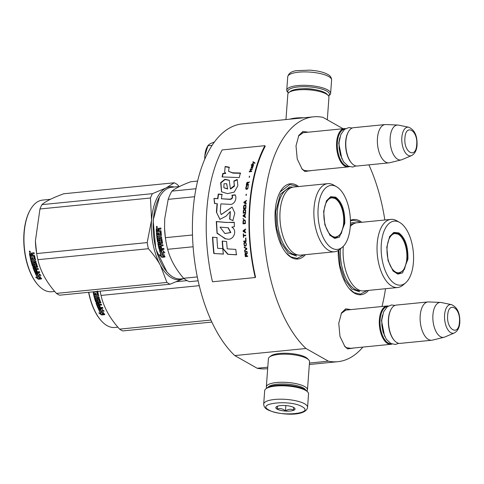 <?xml version="1.0" encoding="UTF-8"?>
<svg xmlns="http://www.w3.org/2000/svg" width="484" height="484" viewBox="0 0 484 484"><rect width="100%" height="100%" fill="white"/><g stroke="black" fill="none" stroke-linecap="round" stroke-linejoin="round"><path stroke-width="0.73" d="M354.772 347.893L347.645 348.897L344.911 346.586L339.98 336.416L338.758 323.27L341.553 312.815L345.679 308.846L350.967 309.591M350.694 348.298L346.556 347.706L344.445 346.03M312.023 170.501L304.896 171.505L302.161 169.194L297.236 159.018L296.008 145.878L298.809 135.423L302.93 131.454L308.217 132.199M307.945 170.906L303.807 170.308L301.701 168.638M305.404 254.663A37.8 18.785 -95.7 0 1 291.428 257.512A37.8 18.785 -95.7 0 1 286.437 253.295A37.8 18.785 -95.7 0 1 280.315 191.616A37.8 18.785 -95.7 0 1 296.734 185.275A37.8 18.785 -95.7 0 1 298.634 186.54M350.404 220.359A37.8 18.785 -95.7 0 1 359.896 221.006A37.8 18.785 -95.7 0 1 361.796 222.271M368.56 290.394A37.8 18.785 -95.7 0 1 354.591 293.243A37.8 18.785 -95.7 0 1 349.599 289.027A37.8 18.785 -95.7 0 1 338.189 250.543M362.897 347.089A123.033 61.141 -95.7 0 1 337.826 361.687A123.033 61.141 -95.7 0 1 328.376 361.173L305.973 348.498A123.033 61.141 -95.7 0 1 263.738 213.613A123.033 61.141 -95.7 0 1 313.505 116.825A123.033 61.141 -95.7 0 1 322.949 117.34L343.089 128.738M368.887 164.856A123.033 61.141 -95.7 0 1 384.834 219.984M385.506 288.712A123.033 61.141 -95.7 0 1 381.991 306.511M298.465 136.058L303.25 132.61L304.133 132.604M341.214 313.45L345.999 310.002L346.883 309.996M305.973 348.498L234.752 355.571A123.033 61.141 -95.7 0 1 192.517 220.686A123.033 61.141 -95.7 0 1 242.278 123.904L313.505 116.825M267.785 367.193L257.155 368.245L234.752 355.571M328.376 361.173L309.439 363.054M267.676 368.657L266.599 368.76A123.033 61.141 -95.7 0 1 257.155 368.245M303.97 254.808L297.158 258.383L290.884 256.913L286.177 252.993M280.115 191.966L289.819 184.519L296.093 185.989L297.2 186.685M350.416 220.879L352.981 220.25L359.255 221.72L360.362 222.416M367.132 290.539L360.32 294.115L354.046 292.645L349.339 288.724M349.327 166.641A19.245 9.565 -95.7 0 1 348.135 166.913A19.245 9.565 -95.7 0 1 336.622 142.326A19.245 9.565 84.3 0 1 344.33 128.611A19.245 9.565 84.3 0 1 345.552 128.647M348.534 166.321A18.694 9.293 -95.7 0 1 337.372 142.435A18.694 9.293 84.3 0 1 344.844 129.113M351.602 163.084L351.239 162.666A18.694 9.293 -95.7 0 1 345.679 141.612A18.694 9.293 84.3 0 1 348.208 132.168L348.48 131.684A19.245 9.565 84.3 0 0 345.885 141.407A19.245 9.565 -95.7 0 0 351.602 163.084A19.245 9.565 -95.7 0 0 357.398 165.994L388.973 162.86A19.245 9.565 -95.7 0 1 377.459 138.273A19.245 9.565 84.3 0 1 385.167 124.557A19.245 9.565 84.3 0 1 385.839 124.539L397.818 125.041A17.557 8.724 84.3 0 0 390.171 137.571A17.557 8.724 -95.7 0 0 401.278 159.895L389.638 162.745A19.245 9.565 -95.7 0 1 388.973 162.86M385.167 124.557L353.592 127.691A19.245 9.565 84.3 0 0 348.48 131.684M411.551 155.594C414.885 153.791 416.718 150.294 417.051 145.109C417.389 135.822 414.613 129.869 408.738 127.238A14.417 7.169 84.3 0 0 401.847 137.45A14.417 7.169 84.3 0 0 411.551 155.594L401.986 159.659A17.557 8.724 -95.7 0 1 401.278 159.895M408.738 127.238L398.556 125.132A17.557 8.724 84.3 0 0 397.818 125.041M392.076 344.033A19.245 9.565 -95.7 0 1 390.884 344.305A19.245 9.565 -95.7 0 1 379.371 319.718A19.245 9.565 84.3 0 1 387.079 306.003A19.245 9.565 84.3 0 1 388.301 306.039M391.284 343.713A18.694 9.293 -95.7 0 1 380.121 319.827A18.694 9.293 84.3 0 1 387.587 306.505M394.351 340.476L393.988 340.058A18.694 9.293 -95.7 0 1 388.428 319.004A18.694 9.293 84.3 0 1 390.957 309.56L391.229 309.076A19.245 9.565 84.3 0 0 388.628 318.799A19.245 9.565 -95.7 0 0 394.351 340.476A19.245 9.565 -95.7 0 0 400.141 343.386L431.716 340.252A19.245 9.565 -95.7 0 1 420.203 315.665A19.245 9.565 84.3 0 1 427.916 301.949A19.245 9.565 84.3 0 1 428.588 301.931L440.567 302.433A17.557 8.724 84.3 0 0 432.92 314.963A17.557 8.724 -95.7 0 0 444.028 337.287L432.381 340.137A19.245 9.565 -95.7 0 1 431.716 340.252M427.916 301.949L396.336 305.083A19.245 9.565 84.3 0 0 391.229 309.076M454.301 332.986C457.634 331.183 459.467 327.686 459.8 322.501C460.133 313.215 457.362 307.261 451.481 304.63A14.417 7.169 84.3 0 0 444.596 314.842A14.417 7.169 84.3 0 0 454.301 332.986L444.736 337.052A17.557 8.724 -95.7 0 1 444.028 337.287M451.481 304.63L441.305 302.524A17.557 8.724 84.3 0 0 440.567 302.433M208.011 145.515L207.249 146.846A17.872 8.881 84.3 0 0 204.853 155.667L204.823 156.084A17.872 8.881 84.3 0 0 204.762 159.23M208.096 145.339L210.28 143.663L214.454 141.981M212.107 145.369L207.945 145.781L204.853 155.667M204.823 156.084L204.871 158.976M288.416 92.97A20.897 5.996 4.2 0 1 298.168 86.938A20.897 5.996 4.2 0 1 326.652 91.046A20.897 5.996 4.2 0 1 328.557 95.923M288.41 92.976L287.617 92.135A21.992 6.31 4.2 0 1 286.746 90.181A21.992 6.31 4.2 0 1 297.696 85.577A21.992 6.31 4.2 0 1 327.674 89.903A21.992 6.31 4.2 0 1 330.62 93.4A21.992 6.31 4.2 0 1 329.477 95.209L328.563 95.929M307.57 407.298L308.55 393.903A21.992 6.31 -175.8 0 0 307.685 391.943L306.705 390.909A20.897 5.996 -175.8 0 0 304.738 389.445A20.897 5.996 -175.8 0 0 276.255 385.337A20.897 5.996 -175.8 0 0 266.938 387.993L265.825 388.87A21.992 6.31 -175.8 0 0 264.681 390.679L263.695 404.073C263.786 406.566 265.105 408.454 267.658 409.73C277.84 414.988 306.082 417.184 307.57 407.298A21.992 6.31 -175.8 0 0 304.624 403.801A21.992 6.31 -175.8 0 0 280.169 399.191A21.992 6.31 -175.8 0 0 263.695 404.073M307.685 391.943A21.992 6.31 -175.8 0 0 305.61 390.406A21.992 6.31 -175.8 0 0 275.632 386.075A21.992 6.31 -175.8 0 0 265.825 388.87M268.82 409.966C280.194 417.081 315.483 413.578 302.058 406.663C290.684 399.548 255.395 403.051 268.82 409.966M277.132 409.137A9.626 2.759 -175.8 0 0 289.208 411.11A9.626 2.759 -175.8 0 0 294.653 408.163A9.626 2.759 -175.8 0 0 293.746 407.486A9.626 2.759 -175.8 0 0 284.483 405.495A9.626 2.759 -175.8 0 0 276.34 406.814A9.626 2.759 -175.8 0 0 277.132 409.137M277.217 406.3L277.223 409.034C280.085 408.048 282.825 408.69 285.451 410.958C288.313 409.059 291.053 408.786 293.679 410.142L293.667 407.401M285.451 410.958L285.85 405.58M277.223 409.034L277.429 406.251M305.791 390.122A19.245 5.518 -175.8 0 0 303.426 388.011A19.245 5.518 -175.8 0 0 277.199 384.223A19.245 5.518 -175.8 0 0 267.961 387.345M306.886 391.102A20.618 5.917 -175.8 0 0 307.467 389.862A20.618 5.917 -175.8 0 0 304.708 386.583A20.618 5.917 -175.8 0 0 276.606 382.523A20.618 5.917 -175.8 0 0 266.339 386.843A20.618 5.917 -175.8 0 0 266.732 388.156M307.467 389.862L309.536 361.754A20.618 5.917 -175.8 0 0 308.719 359.921L307.497 358.626A19.245 5.518 -175.8 0 0 305.682 357.283A19.245 5.518 -175.8 0 0 279.456 353.495A19.245 5.518 -175.8 0 0 270.871 355.94L269.479 357.035A20.618 5.917 -175.8 0 0 268.402 358.735L266.339 386.843M308.719 359.921A20.618 5.917 -175.8 0 0 306.777 358.475A20.618 5.917 -175.8 0 0 278.669 354.421A20.618 5.917 -175.8 0 0 269.479 357.035M285.965 119.56L287.829 94.217A20.618 5.917 4.2 0 1 288.9 92.523L290.297 91.422A19.245 5.518 4.2 0 1 298.876 88.977A19.245 5.518 4.2 0 1 325.109 92.765A19.245 5.518 4.2 0 1 326.924 94.114L328.146 95.402A20.618 5.917 4.2 0 1 328.957 97.242L327.299 119.802M288.9 92.523A20.618 5.917 4.2 0 1 298.096 89.903A20.618 5.917 4.2 0 1 326.198 93.963A20.618 5.917 4.2 0 1 328.146 95.402M289.856 119.173A20.618 5.917 4.2 0 1 296.033 118.011A20.618 5.917 4.2 0 1 303.867 117.781M386.795 247.155L389.656 236.464L393.867 232.411L398.852 232.913C405.187 237.741 408.212 246.477 407.939 259.122L402.573 272.867L397.884 274.125L393.087 271.004L388.047 260.598L386.795 247.155M389.505 236.73L394.853 232.665L398.338 233.482C404.509 238.188 407.455 246.701 407.189 259.013L404.455 269.334L398.931 273.702L392.887 270.768M343.301 246.296A34.231 17.013 -95.7 0 0 343.235 247.149A34.231 17.013 84.3 0 0 363.714 290.878L397.66 287.508A34.231 17.013 84.3 0 0 403.069 285.034L405.628 282.825A32.168 15.984 84.3 0 0 413.433 262.225A32.168 15.984 -95.7 0 0 399.627 222.41L396.686 220.74A34.231 17.013 -95.7 0 0 390.897 219.385A34.231 17.013 -95.7 0 0 377.187 243.773A34.231 17.013 84.3 0 0 397.66 287.508M399.627 222.41A32.168 15.984 -95.7 0 0 381.301 244.051A32.168 15.984 84.3 0 0 388.368 276.89A32.168 15.984 84.3 0 0 405.628 282.825M394.109 233.167L393.45 233.01M397.485 273.642L398.102 273.357M350.271 226.494A32.168 15.984 -95.7 0 0 336.465 186.673A32.168 15.984 -95.7 0 0 318.139 208.32A32.168 15.984 84.3 0 0 325.206 241.159A32.168 15.984 84.3 0 0 342.466 247.094A32.168 15.984 84.3 0 0 350.271 226.494A34.231 17.013 -95.7 0 1 356.944 222.755L390.897 219.385M359.721 291.84L351.789 289.051L344.777 279.752L340.119 265.849L338.764 250.18M350.416 223.197L352.842 222.598L356.097 222.882M211.841 322.072L122.742 330.923A52.236 25.961 -95.7 0 1 121.151 330.118A52.236 25.961 84.3 0 1 119.578 329.132C109.777 318.254 103.594 307.019 101.035 295.428A52.236 25.961 84.3 0 1 100.164 291.156M88.59 292.306A45.502 22.615 84.3 0 0 100.666 320.093L101.029 320.511A46.053 22.887 84.3 0 0 107.109 325.647A46.053 22.887 -95.7 0 0 114.889 327.474L117.884 327.178M187.126 280.623L176.672 281.664M199.251 285.669L101.035 295.428M210.915 320.063L119.578 329.132M88.79 292.288A46.053 22.887 84.3 0 0 101.029 320.511M99.389 309.094L100.69 309.536A45.502 22.615 84.3 0 0 102.826 313.559L104.689 314.11M100.69 309.536L100.503 309.881L98.482 309.185L101.501 308.883L104.175 311.115L102.324 310.504L102.505 310.147L103.316 310.413M100.503 309.881A46.053 22.887 84.3 0 0 102.662 313.953L102.826 313.559M102.324 310.504A46.053 22.887 84.3 0 0 104.532 314.509L102.662 313.953M97.29 291.017L97.738 291.41A46.053 22.887 84.3 0 0 98.651 295.561L98.899 295.379M98.651 295.561L98.385 296.002L94.955 296.341L95.197 297.303L98.996 296.928L99.256 297.878L95.457 298.259L99.208 297.702M95.457 298.259A46.053 22.887 84.3 0 0 96.249 300.951L97.357 300.624A45.502 22.615 84.3 0 1 96.848 298.943L97.109 298.519M97.127 300.86A46.053 22.887 84.3 0 1 96.612 299.16L96.848 298.943M96.612 299.16L96.873 298.731L99.057 298.513L99.535 298.87A46.053 22.887 84.3 0 0 100.745 302.669L100.503 303.081L99.051 302.978A45.502 22.615 84.3 0 0 99.135 303.214M98.833 303.244A46.053 22.887 84.3 0 0 99.25 304.412L101.295 304.206L101.622 305.071L98.034 305.162A45.502 22.615 84.3 0 0 98.137 305.422M97.822 305.452A46.053 22.887 84.3 0 0 98.712 307.624L99.849 307.358A45.502 22.615 84.3 0 1 99.153 305.682M98.621 308.641L98.815 308.308L98.294 308.005A45.502 22.615 84.3 0 1 96.286 302.875L96.062 303.135A46.053 22.887 84.3 0 0 98.101 308.332L98.621 308.641L102.929 308.211L102.566 307.382L100.527 307.588A46.053 22.887 84.3 0 1 99.716 305.622L98.839 305.713A46.053 22.887 84.3 0 0 99.65 307.673M98.815 308.308L102.802 307.915M99.099 299.451L98.869 299.675A46.053 22.887 84.3 0 0 99.686 302.24L99.91 301.986A45.502 22.615 84.3 0 1 99.099 299.451L97.937 299.566A45.502 22.615 84.3 0 0 97.95 299.614M98.869 299.675L97.707 299.79A46.053 22.887 84.3 0 0 98.234 301.478L97.986 301.895L96.086 302.083L95.596 301.738L98.216 301.641L98.458 301.229M93.587 293.068A45.502 22.615 84.3 0 0 95.82 301.496M97.574 294.974L97.835 294.702A45.502 22.615 84.3 0 1 97.23 291.925L96.975 292.058A46.053 22.887 84.3 0 0 97.587 294.865L96.461 295.143A46.053 22.887 84.3 0 1 96.05 293.322L95.166 293.407A46.053 22.887 84.3 0 0 95.578 295.228L94.664 295.155A46.053 22.887 84.3 0 1 94.186 293.008L93.309 293.092A46.053 22.887 84.3 0 0 95.596 301.738M95.578 295.228L95.826 295.058A45.502 22.615 84.3 0 1 95.445 293.377M93.14 292.276L97.054 291.779L93.14 292.276A46.053 22.887 84.3 0 1 93.061 291.864M93.339 291.834A45.502 22.615 84.3 0 0 93.4 292.142M97.95 303.335L97.127 303.565L97.441 304.442L98.591 304.218A45.502 22.615 84.3 0 1 98.173 303.069L97.95 303.335A46.053 22.887 84.3 0 0 98.373 304.497M97.344 303.299L98.173 303.069M96.286 302.875L96.528 302.47M98.034 305.162L101.525 304.811M99.051 302.978L100.726 302.815L100.962 302.409M98.627 295.821L95.233 296.317M96.062 303.135L96.304 302.724L99.686 302.24M101.592 314.969L98.772 312.894L100.684 313.487A46.053 22.887 84.3 0 1 98.567 309.361L100.376 309.984A46.053 22.887 84.3 0 0 102.547 314.049L104.629 314.667L101.592 314.969L101.749 314.564L103.643 314.376M100.684 313.487L100.853 313.1A45.502 22.615 84.3 0 1 98.984 309.506M102.705 313.656L104.786 314.267M99.922 313.251L101.749 314.564M387.103 247.608A19.723 9.801 -95.7 0 1 397.794 234.062A19.723 9.801 -95.7 0 1 406.802 258.752A19.723 9.801 84.3 0 1 401.538 271.76A19.723 9.801 84.3 0 1 391.211 267.374A19.723 9.801 84.3 0 1 387.103 247.608M323.633 211.423L326.494 200.733L330.705 196.679L335.69 197.182C342.025 202.009 345.056 210.746 344.777 223.384L339.411 237.136L334.722 238.394L329.925 235.272L324.885 224.866L323.633 211.423M326.343 200.999L331.691 196.934L335.176 197.75C341.347 202.457 344.293 210.97 344.027 223.281L341.293 233.603L335.769 237.971L329.725 235.036M197.617 181.077L190.672 181.766C181.7 185.154 175.444 188.27 171.911 191.119A50.862 25.277 -95.7 0 0 168.19 199.347L164.723 218.72L164.548 228.176L165.371 237.68A50.862 25.277 84.3 0 0 165.806 240.602A50.862 25.277 84.3 0 0 167.639 249.296L193.104 246.767M166.841 271.748L155.818 249.169L153.132 220.281L159.551 196.819A46.053 22.887 -95.7 0 1 171.778 187.26L179.552 186.491M183.993 278.602L180.877 278.917A46.053 22.887 -95.7 0 1 167.016 271.947A46.053 22.887 -95.7 0 1 153.331 220.075A46.053 22.887 -95.7 0 1 159.551 196.819M163.047 256.109A46.053 22.887 -95.7 0 1 161.414 251.214L159.508 250.373L162.527 250.071L164.893 252.733L163.138 251.976A46.053 22.887 -95.7 0 0 164.826 256.835L163.047 256.109L163.265 255.83A45.502 22.615 -95.7 0 1 161.65 250.99L159.75 250.161M165.038 256.538L163.265 255.83M163.489 252.128A45.502 22.615 -95.7 0 1 163.368 251.74L164.391 252.176M161.154 255.498L159.339 254.747L161.862 257.331L164.905 257.028L162.92 256.224A46.053 22.887 -95.7 0 1 161.281 251.335L159.569 250.579A46.053 22.887 -95.7 0 0 161.154 255.498L161.372 255.231A45.502 22.615 -95.7 0 1 159.914 250.73M164.36 256.81L162.073 257.04L160.125 255.074M160.906 228.127L159.278 228.291L158.752 228.999L158.032 228.351M158.48 228.956L159.278 228.291M160.736 230.656L158.97 230.814L158.915 229.761L159.266 229.283L160.936 229.113A46.053 22.887 -95.7 0 1 160.9 228.049L159 228.242M158.97 230.814L160.809 230.68M159.163 241.183L158.341 241.123A46.053 22.887 -95.7 0 1 157.899 238.213L161.698 237.838L161.565 236.821L157.772 237.196L157.651 236.18L161.081 235.835L161.402 235.369A46.053 22.887 -95.7 0 1 161.033 231.056L160.64 230.65M161.166 235.811L157.651 236.18M161.692 237.801L157.899 238.213M159.484 240.935A45.502 22.615 -95.7 0 1 159.194 239.114L159.502 238.66M159.218 241.032A46.053 22.887 -95.7 0 1 158.927 239.193L159.194 239.114M162.557 243.047L162.273 243.494L162.557 243.047A46.053 22.887 -95.7 0 1 161.85 238.902L161.42 238.515L159.236 238.733L158.927 239.193M162.497 243.367L160.597 243.664L162.479 243.392M160.579 246.386A45.502 22.615 -95.7 0 0 161.093 248.461L159.932 248.582A46.053 22.887 -95.7 0 1 159.327 246.108L163.126 245.733L162.908 244.759L160.869 244.958A46.053 22.887 -95.7 0 1 160.597 243.664M163.096 245.6L159.327 246.108M160.845 248.655A46.053 22.887 -95.7 0 1 160.295 246.417L161.172 246.326A46.053 22.887 -95.7 0 0 161.729 248.564L163.767 248.365L164.022 249.314L159.714 249.744L159.236 249.381A46.053 22.887 -95.7 0 1 157.881 243.512L158.425 242.938M159.714 249.744L159.478 249.181A45.502 22.615 -95.7 0 1 158.141 243.385M161.716 242.611L158.171 243.065L157.881 243.512M161.825 242.442A45.502 22.615 -95.7 0 1 161.353 239.677L159.926 239.876L161.184 239.526M161.571 242.563A46.053 22.887 -95.7 0 1 161.087 239.762L160.918 239.616M160.228 241.716L159.938 242.163L160.228 241.716A46.053 22.887 -95.7 0 1 159.926 239.876M160.143 242.054L158.298 242.242L157.857 241.867A45.502 22.615 -95.7 0 1 156.719 232.774L156.441 232.774A46.053 22.887 -95.7 0 0 157.596 241.976L157.857 241.867M160.119 242.085L158.038 242.357L157.596 241.976M157.324 232.713L156.719 232.774M158.413 235.006A46.053 22.887 -95.7 0 1 158.238 233.107L158.51 233.1A45.502 22.615 -95.7 0 0 158.685 234.982L157.518 234.928A46.053 22.887 -95.7 0 1 157.324 232.689L156.441 232.774M160.579 234.788L159.29 234.922A46.053 22.887 -95.7 0 1 159.115 233.022L158.238 233.107M160.706 234.613A45.502 22.615 -95.7 0 1 160.47 231.727L160.131 231.594M160.434 234.637A46.053 22.887 -95.7 0 1 160.192 231.721L160.47 231.727M156.659 231.903A45.502 22.615 -95.7 0 1 156.513 229.005L156.87 228.533L158.171 228.4M160.192 231.721L156.386 231.927A46.053 22.887 -95.7 0 1 156.235 228.962L156.513 229.005M159.079 244.977L159.986 245.049A46.053 22.887 -95.7 0 1 159.72 243.748L158.873 243.996L159.079 244.977M159.986 245.049L160.24 244.898A45.502 22.615 -95.7 0 1 159.974 243.615L159.127 243.863M157.209 230.989A46.053 22.887 -95.7 0 1 157.149 229.664L158.02 229.404A46.053 22.887 -95.7 0 0 158.087 230.904L157.488 231.007A45.502 22.615 -95.7 0 1 157.482 230.965M158.087 230.904L158.365 230.922A45.502 22.615 -95.7 0 1 158.292 229.44L158.02 229.404M158.365 230.922L157.488 231.007M159.121 233.04L158.51 233.1M163.979 249.145L159.956 249.544M158.153 228.394L156.87 228.533M156.513 227.383L156.792 227.734L156.786 226.282L156.653 227.722M156.786 226.282L156.586 226.694M156.235 228.962L156.592 228.478M164.548 228.182L164.554 228.4A46.053 22.887 84.3 0 0 165.709 240.003L165.806 240.602M197.297 276.921L183.587 278.282A50.862 25.277 84.3 0 0 189.571 281.67L198.125 280.817M192.487 234.988L165.371 237.68M183.587 278.282C175.547 268.886 170.235 259.224 167.639 249.296M195.972 188.73L171.911 191.119M194.622 196.722L168.19 199.347M334.504 251.777A34.231 17.013 84.3 0 1 314.025 208.041A34.231 17.013 -95.7 0 1 327.735 183.654L293.788 187.024A34.231 17.013 -95.7 0 0 280.073 211.411A34.231 17.013 84.3 0 0 300.552 255.147L334.504 251.777A34.231 17.013 84.3 0 0 339.907 249.302L342.466 247.094M330.947 197.436L330.288 197.278M334.323 237.91L334.94 237.626M327.735 183.654A34.231 17.013 -95.7 0 1 333.524 185.009L336.465 186.673M157.324 227.292L156.374 227.347L157.3 227.347M157.209 227.262L156.834 226.954L157.197 226.633L156.429 226.706L156.374 227.347M296.559 256.109L288.276 253.029L281.077 242.907L276.564 228.012L275.747 211.659L280.363 194.241L289.68 186.866L292.935 187.151M174.3 187.012A46.736 23.226 84.3 0 0 166.072 187.955A46.736 23.226 84.3 0 0 151.559 220.026A46.736 23.226 84.3 0 0 160.392 265.299L166.926 282.426A52.236 25.961 84.3 0 0 168.499 283.412A52.236 25.961 84.3 0 0 170.084 284.211L59.58 295.192A52.236 25.961 -95.7 0 1 57.989 294.387A52.236 25.961 84.3 0 1 56.416 293.401C46.615 282.523 40.438 271.288 37.873 259.696A52.236 25.961 84.3 0 1 36.687 253.604A52.236 25.961 84.3 0 1 36.675 253.562L35.399 241.008L39.954 208.985L150.457 198.01A52.236 25.961 84.3 0 1 152.424 193.667L41.914 204.641A52.236 25.961 84.3 0 0 39.954 208.985M179.098 186.534L177.404 184.579A52.236 25.961 84.3 0 0 175.825 183.593A52.236 25.961 84.3 0 0 174.24 182.789L63.737 193.769C52.841 197.75 45.569 201.374 41.914 204.641M152.424 193.667L166.072 187.955L174.24 182.789M50.403 199.317L42.622 200.092A46.053 22.887 84.3 0 0 30.401 209.645L30.129 210.129A45.502 22.615 84.3 0 0 37.504 284.362L37.867 284.78A46.053 22.887 84.3 0 0 43.947 289.916A46.053 22.887 -95.7 0 0 51.727 291.743L54.722 291.447M183.732 278.506L170.084 284.211M150.457 198.01L151.559 220.026L147.184 242.587A52.236 25.961 84.3 0 0 148.382 248.722C153.41 254.372 157.415 259.896 160.392 265.299A46.736 23.226 84.3 0 0 183.406 278.663M147.184 242.587L36.675 253.562M35.405 241.226L35.405 241.213A46.053 22.887 84.3 0 0 35.405 241.226A46.053 22.887 84.3 0 0 36.56 252.829L36.687 253.604M148.382 248.722L37.873 259.696M166.926 282.426L56.416 293.401M30.401 209.645A46.053 22.887 84.3 0 0 37.867 284.78M36.227 273.363L37.528 273.805A45.502 22.615 84.3 0 0 39.664 277.828L41.527 278.379M37.528 273.805L37.341 274.15L35.326 273.448L38.339 273.151L41.013 275.384L39.162 274.773L39.343 274.416L40.154 274.682M37.341 274.15A46.053 22.887 84.3 0 0 39.5 278.221L39.664 277.828M39.162 274.773A46.053 22.887 84.3 0 0 41.37 278.778L39.5 278.221M29.451 253.634A46.053 22.887 84.3 0 0 29.978 256.538L30.238 256.411A45.502 22.615 84.3 0 1 29.718 253.537L29.748 253.156L31.067 253.029L31.72 253.628L32.422 252.829M31.72 253.628L32.156 252.92L34.055 252.733A46.053 22.887 84.3 0 0 34.231 253.779L32.555 253.949L32.452 255.449L34.128 255.286L34.582 255.679A46.053 22.887 84.3 0 0 35.489 259.829L35.737 259.648M34.219 253.701L32.821 253.84L32.265 254.421M35.489 259.829L35.223 260.271L31.793 260.61L32.041 261.572L35.84 261.197L36.094 262.147L32.295 262.528L36.046 261.971M32.295 262.528A46.053 22.887 84.3 0 0 33.087 265.22L34.195 264.893A45.502 22.615 84.3 0 1 33.692 263.211L33.947 262.788M33.965 265.129A46.053 22.887 84.3 0 1 33.456 263.429L33.692 263.211M33.456 263.429L33.711 263L35.895 262.782L36.373 263.139A46.053 22.887 84.3 0 0 37.583 266.938L37.341 267.349L35.889 267.247A45.502 22.615 84.3 0 0 35.973 267.483M35.671 267.513A46.053 22.887 84.3 0 0 36.088 268.68L38.133 268.475L38.46 269.34L34.872 269.431A45.502 22.615 84.3 0 0 34.975 269.691M34.66 269.721A46.053 22.887 84.3 0 0 35.55 271.893L36.687 271.627A45.502 22.615 84.3 0 1 35.991 269.951M35.459 272.903L35.659 272.577L35.138 272.274A45.502 22.615 84.3 0 1 33.124 267.144L32.906 267.404A46.053 22.887 84.3 0 0 34.939 272.601L35.459 272.903L39.773 272.48L39.41 271.651L37.365 271.857A46.053 22.887 84.3 0 1 36.554 269.891L35.677 269.981A46.053 22.887 84.3 0 0 36.488 271.941M35.659 272.577L39.64 272.183M35.943 263.719L35.707 263.943A46.053 22.887 84.3 0 0 36.524 266.509L36.748 266.254A45.502 22.615 84.3 0 1 35.943 263.719L34.775 263.834A45.502 22.615 84.3 0 0 34.794 263.883M35.707 263.943L34.545 264.058A46.053 22.887 84.3 0 0 35.072 265.746L34.824 266.164L32.924 266.351L32.434 266.006L35.054 265.91L35.296 265.498M30.425 257.331A45.502 22.615 84.3 0 0 32.664 265.764M34.424 259.134L34.673 258.964A45.502 22.615 84.3 0 1 34.068 256.193L33.813 256.326A46.053 22.887 84.3 0 0 34.424 259.134L33.299 259.412A46.053 22.887 84.3 0 1 32.888 257.591L32.005 257.676A46.053 22.887 84.3 0 0 32.416 259.497L31.502 259.424A46.053 22.887 84.3 0 1 31.024 257.276L30.147 257.361A46.053 22.887 84.3 0 0 32.434 266.006M32.416 259.497L32.67 259.327A45.502 22.615 84.3 0 1 32.289 257.645M29.978 256.538L33.638 256.175L30.238 256.411M34.788 267.604L33.965 267.833L34.279 268.711L35.429 268.487A45.502 22.615 84.3 0 1 35.011 267.337L34.788 267.604A46.053 22.887 84.3 0 0 35.211 268.765M31.309 254.07L30.462 254.324A46.053 22.887 84.3 0 0 30.698 255.625L31.835 255.419A45.502 22.615 84.3 0 1 31.575 253.967L31.309 254.07A46.053 22.887 84.3 0 0 31.575 255.54M30.577 254.142L31.575 253.967M34.182 267.567L35.011 267.337M33.124 267.144L33.366 266.738M34.872 269.431L38.363 269.08M35.889 267.247L37.564 267.083L37.8 266.678M35.465 260.089L32.077 260.586M29.718 253.537L30.014 253.065M29.96 252.4L29.651 250.972L30.044 252.364M32.906 267.404L33.142 266.993L36.524 266.509M38.43 279.238L35.616 277.163L37.522 277.755A46.053 22.887 84.3 0 1 35.405 273.629L37.214 274.253A46.053 22.887 84.3 0 0 39.385 278.318L41.467 278.935L38.43 279.238L38.587 278.832L40.481 278.645M37.522 277.755L37.691 277.368A45.502 22.615 84.3 0 1 35.822 273.775M39.543 277.925L41.624 278.53M36.76 277.52L38.587 278.832M30.153 251.523L29.796 251.644L30.214 251.952L29.379 252.037L29.3 251.486L30.311 251.48M323.941 211.877A19.723 9.801 -95.7 0 1 334.632 198.331A19.723 9.801 -95.7 0 1 343.64 223.021A19.723 9.801 84.3 0 1 338.376 236.029A19.723 9.801 84.3 0 1 328.049 231.642A19.723 9.801 84.3 0 1 323.941 211.877M255.207 277.538L255.582 277.296A123.033 61.141 -95.7 0 1 265.202 146.319L264.893 145.684L222.156 149.931A123.856 61.553 84.3 0 0 212.476 281.785L255.207 277.538A123.856 61.553 -95.7 0 1 264.893 145.684M232.592 172.794L228.533 171.263L229.186 167.174L225.139 166.472L224.643 172.129L225.568 173.042L222.809 173.46A124.237 58.092 81.4 0 0 222.102 176.938A6565.218 2784.863 20.6 0 1 239.265 177.58A123.856 61.553 -95.7 0 1 240.403 173L232.592 172.794L232.84 173.109L228.533 171.263M237.081 179.443L233.869 181.028L234.274 185.644L230.372 188.778L229.234 180.236L224.909 179.268L220.656 182.656L221.533 191.791L227.444 193.642L234.208 192.124L237.844 185.777L237.263 179.637M220.274 211.75A123.856 61.553 -95.7 0 1 220.879 203.897L229.21 204.272C234.081 205.567 237.348 198.555 235.206 194.858L231.909 195.185C232.743 197.466 232.011 198.809 229.706 199.208L221.43 198.767A123.856 61.553 -95.7 0 1 222.005 194.368L218.26 194.042A123.856 61.553 84.3 0 0 217.643 198.615L213.976 198.434L214.551 203.516L217.086 203.649A123.856 61.553 84.3 0 0 216.421 212.131L219.899 219.373L226.095 216.148L230.19 211.575L229.634 219.204L232.858 220.51L234.825 213.105L232.084 207.061L221.17 214.563L220.274 211.75M231.788 222.501L226.004 222.398A4544.566 495.525 -170.9 0 0 216.281 221.515L217.02 233.294L225.774 238.866L226.609 238.902C233.046 241.28 238.14 230.783 231.8 227.123L234.323 226.712A123.856 61.553 -95.7 0 1 234.31 222.253L226.282 222.489A4563.733 499.337 -171 0 0 216.56 221.612L217.153 233.022L225.199 238.818M222.192 241.08A123.856 61.553 84.3 0 0 222.797 248.637L227.819 254.324L236.422 254.82A123.856 61.553 -95.7 0 1 235.793 249.393L227.226 248.879A123.856 61.553 -95.7 0 1 226.609 241.522L222.192 241.08M213.807 253.519L223.336 254.07A123.856 61.553 -95.7 0 1 222.755 248.637L217.679 248.31A123.856 61.553 -95.7 0 1 216.917 237.59L212.518 237.154A123.856 61.553 84.3 0 0 213.807 253.519L223.602 254.021M247.705 256.411L247.626 255.836L246.568 255.945L246.356 254.318L247.318 253.453L247.233 252.781L246.181 253.755L245.43 253.059L245.025 254.354A123.856 61.553 84.3 0 0 245.334 256.647L247.705 256.411L245.334 256.647M244.765 252.249L247.142 252.013L247.076 251.438L244.698 251.674L244.765 252.249L247.142 252.007M244.614 250.912L246.816 249.139L246.731 248.371L244.202 247.07L244.263 247.645L246.471 248.788L244.547 250.337L244.614 250.912M243.924 243.996L244.456 245.981L245.697 246.15L246.356 245.013L246.072 242.914L245.358 242.302L244.359 242.502L244.003 243.119L244.22 245.231L245.067 246.211M243.688 241.111L243.736 241.691L246.108 241.456A123.856 61.553 -95.7 0 1 245.866 237.995L245.563 238.025A123.856 61.553 84.3 0 0 245.763 240.905L243.688 241.111L243.869 241.691M245.485 229.549L245.473 228.974L243.143 230.741L243.168 231.509L245.6 232.81L245.576 232.229L244.958 231.909A123.856 61.553 -95.7 0 1 244.892 229.991L245.485 229.549M245.055 220.153L243.591 220.105L243.022 221.587A123.856 61.553 84.3 0 0 243.022 223.868L245.394 223.632A123.856 61.553 -95.7 0 1 245.4 221.351L245.055 220.153M243.404 219.276L243.065 218.459L243.404 219.276M243.119 216.197L245.455 217.467L245.467 216.905L244.874 216.584A123.856 61.553 -95.7 0 1 244.928 214.702L245.569 213.704L243.143 215.441L243.119 216.197L245.594 217.522M245.6 209.893L244.983 209.306L243.966 209.499L243.331 210.951A123.856 61.553 84.3 0 0 243.228 213.19L245.6 212.954A123.856 61.553 -95.7 0 1 245.709 210.715L245.6 209.893M245.896 205.446L245.533 204.938L244.529 204.944L243.609 206.499A123.856 61.553 84.3 0 0 243.458 208.719L245.836 208.483A123.856 61.553 -95.7 0 1 245.987 206.263L245.896 205.446M246.199 195.445L246.356 194.199L246.199 195.445M249.242 171.79L251.613 171.554L251.74 171.076L249.369 171.312L249.242 171.79M253.059 166.333L253.368 165.486L251.934 165.849L251.232 168.008L251.868 166.23L252.019 168.002L252.612 167.645L253.059 166.333M243.512 233.784L243.258 233.808A123.856 61.553 84.3 0 0 243.446 237.463L243.615 235.896L245.733 235.69L245.709 235.109L243.585 235.321L243.512 233.784M246.489 200.406L243.972 202.094L243.906 202.826L246.156 204.054L246.199 203.504L245.624 203.201A123.856 61.553 -95.7 0 1 245.793 201.374L246.489 200.406M251.686 169.854L252.4 168.722L251.868 169.382L250.785 169.563L250.827 168.722L250.065 170.017L250.47 169.975L250.5 170.586L250.676 169.957L251.686 169.854M248.117 185.923L247.735 188.173L247.197 188.736L246.132 188.585L246.719 185.977L246.187 186.455L245.757 188.451L246.12 189.274L247.118 189.262L247.868 188.585L248.117 185.923M248.703 184.604L247.645 184.707L247.911 183.261L249.103 182.474L249.224 181.881L247.911 182.758L247.384 182.147L246.616 183.303A123.856 61.553 84.3 0 0 246.235 185.354L248.607 185.118L248.703 184.604M249.357 177.301L249.623 176.152L249.357 177.301M253.562 164.881L253.677 164.506L251.305 164.742L251.184 165.117L253.562 164.881M252.255 164.064L254.015 162.878L254.832 163.374L254.977 162.927A386.032 77.978 -134 0 0 253.059 161.686L252.908 162.128L253.737 162.691L252.255 164.064M240.651 173.308L232.84 173.109M222.809 173.46L223.057 173.768A123.692 57.82 81.4 0 0 222.41 176.95M225.568 173.042L225.816 173.357L223.057 173.768M225.139 166.472L224.661 172.153M229.428 167.512L225.381 166.811M233.869 181.028L234.48 186.128L230.65 189.008M237.341 179.721L234.129 181.3M229.337 180.351L225.066 179.57L220.946 182.861L221.599 191.846M232.132 207.091L221.242 214.6M229.634 219.204L233.137 220.607M230.33 211.647L229.912 219.306M216.421 212.131L220.026 219.421M217.086 203.649L217.358 203.824A123.305 61.28 84.3 0 0 216.693 212.27M213.976 198.434L214.823 203.697M217.643 198.615L214.243 198.64M218.26 194.042L218.526 194.266A123.305 61.28 84.3 0 0 217.909 198.815M222.277 194.586L218.526 194.266M221.43 198.767L229.979 199.402C232.284 199.106 233.016 197.768 232.175 195.391L231.909 195.185M235.278 195.082L232.175 195.391M234.31 222.368L232.066 222.592M222.465 241.111A123.305 61.28 84.3 0 0 223.07 248.613L228.091 254.275L236.688 254.759M212.518 237.154L212.797 237.184A123.305 61.28 84.3 0 0 214.079 253.477M217.195 237.62L212.797 237.184M245.025 254.354L245.164 254.324A123.583 61.42 84.3 0 0 245.467 256.611M245.019 253.87L245.164 254.324M245.122 253.477L245.152 253.846M246.181 253.755L247.366 252.757M244.831 251.65L244.904 252.224M244.547 250.337L244.747 250.887M246.471 248.788L244.68 250.313M244.263 247.645L246.604 248.77M244.341 247.058L244.396 247.633M243.93 243.512L244.057 243.99M244.003 243.119L244.069 243.506M244.172 242.714L244.136 243.113M245.388 242.309L244.741 242.375M245.763 240.905L243.827 241.111M245.563 238.025L245.703 238.031A123.583 61.42 84.3 0 0 245.896 240.905M243.168 231.509L245.739 232.828M243.143 230.741L243.307 231.533M245.612 228.999L243.283 230.765M243.022 221.587L243.162 221.63A123.583 61.42 84.3 0 0 243.162 223.85M243.077 221.103L243.162 221.63M243.18 220.716L243.216 221.152M243.392 220.317L243.319 220.758M244.601 219.911L243.984 220.032M243.053 218.931L243.543 219.325M243.204 218.508L243.192 218.98M243.143 215.441L243.258 216.251M245.709 213.765L243.283 215.501M243.331 210.951L243.47 211.018A123.583 61.42 84.3 0 0 243.367 213.178M243.41 210.479L243.47 211.018M243.531 210.098L243.549 210.546M243.754 209.705L243.67 210.165M244.983 209.306L244.359 209.451M243.609 206.499L243.748 206.577A123.583 61.42 84.3 0 0 243.603 208.707M243.694 206.033L243.748 206.577M243.821 205.652L243.833 206.111M244.051 205.264L243.96 205.73M245.285 204.871L244.668 205.028M246.102 194.223L246.078 195.572M249.369 171.312L249.363 171.941M251.692 171.251L249.49 171.469M251.807 167.724L251.982 168.033M251.795 167.428L251.928 167.887M251.886 166.968L251.916 167.591M252.14 166.127L252.007 167.131M251.178 167.863L251.353 168.172M251.172 167.712L251.299 168.027M251.281 167.18L251.293 167.875M251.42 166.72L251.402 167.343M251.613 166.254L251.541 166.883M252.914 165.679L252.231 165.927M243.258 233.808L243.398 233.826A123.583 61.42 84.3 0 0 243.585 237.444M243.585 235.321L245.709 235.139M246.622 200.497L244.111 202.185L244.045 202.911M245.624 203.201L246.338 203.589M250.47 169.975L250.422 170.761M250.18 169.624L250.192 170.174M250.827 168.722L250.706 169.745M250.785 169.563L251.692 169.473M252.031 169.134L251.989 169.539M252.194 168.741L252.158 169.297M248.165 186.025L247.923 186.497M245.945 189.117L246.253 189.389M245.799 188.79L246.078 189.232M245.757 188.451L245.933 188.905M245.775 188.022L245.884 188.572M245.902 187.248L245.908 188.143M246.029 186.806L246.035 187.362M246.187 186.455L246.162 186.927M246.453 186.086L246.32 186.576M247.197 188.736L246.574 188.929M247.596 188.439L247.548 188.748M247.735 188.173L247.729 188.56M247.844 187.816L247.868 188.288M247.977 187.042L247.977 187.937M247.983 186.697L248.111 187.157M247.929 186.449L248.117 186.818M247.645 184.707L248.679 184.743M246.616 183.303L246.743 183.43A123.583 61.42 84.3 0 0 246.392 185.336M246.749 182.873L246.743 183.43M246.967 182.522L246.876 183.006M247.215 182.25L247.094 182.649M247.911 182.758L249.351 182.014M249.369 176.176L249.23 177.471M251.305 164.742L251.305 165.286M253.622 164.693L251.426 164.911M252.406 163.61L252.376 164.233M253.737 162.691L252.527 163.786M253.059 161.686L253.023 162.303M254.953 163.005A386.341 78.335 -134 0 0 253.174 161.862M226.742 183.847L227.613 189.002L224.001 187.798M228.043 227.716L230.547 232.526L224.872 233.512L220.051 227.099L228.327 227.782L230.844 232.538L225.024 233.536M245.63 253.604L246.162 254.13A123.583 61.42 84.3 0 0 246.398 255.939L245.509 256.048A123.856 61.553 -95.7 0 1 245.267 254.233L245.63 253.604M245.545 242.877L246.047 243.404L246.181 244.94L245.775 245.563L244.886 245.648L244.378 245.116L244.245 243.579L244.65 242.956L245.545 242.877M244.831 230.13L244.886 231.854L243.355 231.104L244.831 230.13M244.735 220.529L245.188 221.049L245.231 223.13L243.325 223.263L243.482 220.873L244.735 220.529M244.862 214.878L244.813 216.566L243.331 215.797L244.862 214.878M245.285 210.008L245.461 212.488L243.555 212.597L243.821 210.25L245.285 210.008M245.576 205.573L245.703 208.029L243.797 208.132L244.111 205.809L245.576 205.573M252.848 166.308L252.352 167.773L252.043 167.252L252.346 166.109L252.848 166.308M245.721 201.574L245.569 203.213L244.142 202.439L245.721 201.574M247.469 184.864L246.58 184.809A123.856 61.553 -95.7 0 1 246.882 183.194L247.439 182.637L247.772 183.248A123.583 61.42 84.3 0 0 247.469 184.864L246.58 184.809M227.353 188.76L223.862 187.683L223.989 183.745L226.615 183.696L227.613 189.002M245.648 253.616L245.951 253.67M246.023 254.161A123.856 61.553 84.3 0 0 246.265 255.976M245.406 242.877L245.751 242.95M245.618 242.956L245.92 243.131M245.908 243.41L246.126 243.785M245.993 243.791L246.199 244.553M246.06 244.559L246.181 244.94M245.642 245.569L244.886 245.648M244.692 230.106L244.753 231.83M244.595 220.48L244.94 220.601M244.946 220.728L245.188 221.049M245.049 221.006L245.237 221.424M245.098 221.382L245.231 223.13M245.092 223.088L243.325 223.263M244.722 214.817L244.674 216.511M245.285 210.104L245.509 210.443M245.376 210.377L245.539 210.812M245.406 210.746L245.461 212.488M245.321 212.422L243.555 212.597M245.576 205.664L245.793 206.009M245.66 205.93L245.818 206.372M245.678 206.293L245.703 208.029M245.569 207.957L243.797 208.132M252.721 166.145L252.926 166.52M252.805 166.357L252.908 166.895M252.787 166.732L252.769 167.355M252.648 167.192L252.581 167.676M245.582 201.483L245.569 203.213M245.43 203.129L244.142 202.439M247.639 182.867L247.772 183.248M247.645 183.121A123.856 61.553 84.3 0 0 247.336 184.737M341.879 158.873L338.746 143.21L339.78 137.728M404.933 138.025C403.505 152.315 415.986 159.381 416.688 144.674C418.115 130.384 405.628 123.323 404.933 138.025M384.623 336.265L381.495 320.602L382.523 315.12M447.682 315.417C446.248 329.707 458.735 336.773 459.431 322.066C460.865 307.776 448.378 300.715 447.682 315.417M315.187 89.679A14.157 4.06 -175.8 0 0 302.554 88.753M286.746 90.181L287.732 76.781A21.992 6.31 4.2 0 1 304.206 71.898A21.992 6.31 4.2 0 1 328.66 76.508A21.992 6.31 4.2 0 1 331.601 80.005L330.62 93.4M350.368 224.836A33.638 16.716 -95.7 0 1 353.864 223.656M340.403 248.879A33.638 16.716 84.3 0 0 360.519 290.6M98.101 308.332L98.294 308.005M297.358 254.868A33.638 16.716 84.3 0 1 277.32 211.883A33.638 16.716 -95.7 0 1 290.709 187.925M34.939 272.601L35.138 272.274M309.33 364.519L337.826 361.687M306.19 171.082L348.135 166.913M302.379 132.779L344.33 128.611M348.934 348.474L390.884 344.305M345.128 310.171L387.079 306.003M395.004 305.416L391.489 304.974L387.242 306.771L383.624 311.805L381.791 319.857L381.87 325.738L383.068 332.091L386.383 339.344L390.927 343.543L395.44 344.451L398.768 343.325M352.255 128.024L348.74 127.582L344.499 129.379L340.875 134.413L339.042 142.465L339.121 148.346L340.319 154.692L343.634 161.952L348.184 166.151L352.691 167.059L356.018 165.933M287.732 76.781C288.646 73.308 291.549 71.275 296.438 70.688L310.141 70.138L316.167 70.839C320.965 71.62 324.788 72.788 327.638 74.348C330.185 75.619 331.51 77.507 331.601 80.005M397.794 234.062L392.869 233.209M396.88 273.563L401.538 271.76M166.653 271.536L167.016 271.947M334.632 198.331L329.707 197.478M333.718 237.832L338.376 236.029"/></g></svg>
